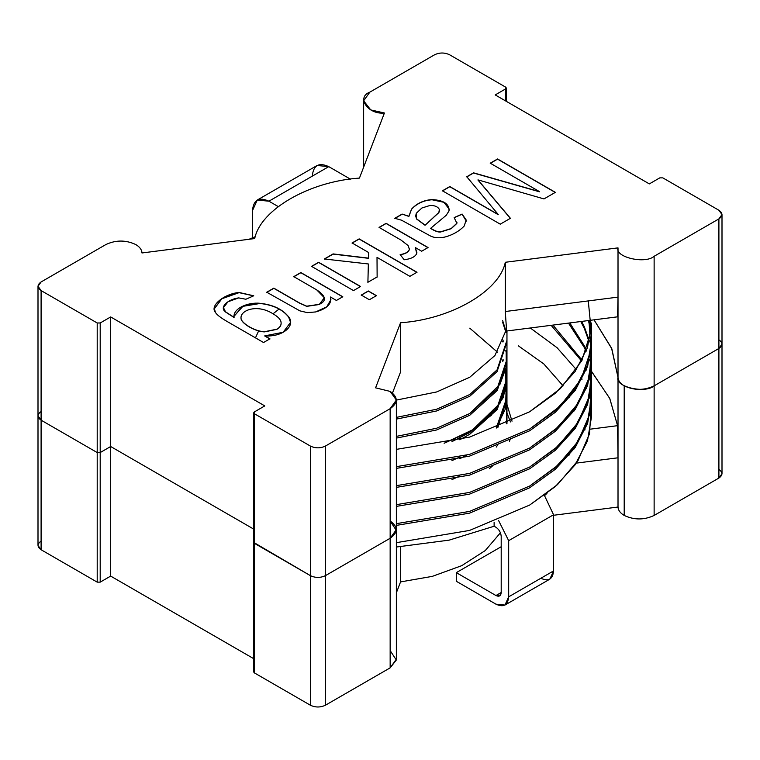 <?xml version="1.0" encoding="UTF-8"?>
<svg xmlns="http://www.w3.org/2000/svg" width="760" height="760" viewBox="0 0 760 760"><rect width="100%" height="100%" fill="white"/><g stroke="black" fill="none" stroke-linecap="round" stroke-linejoin="round"><path stroke-width="1.14" d="M506.958 416.299L506.34 423.814L506.958 399.019L497.895 427.414L506.948 398.154M497.895 444.685L496.242 447.079L497.895 444.685M459.752 476.035L451.972 479.608L459.752 476.035M459.752 458.755L466.231 455.325L459.752 458.755M506.948 379.164L497.325 409.26L469.775 434.255L459.752 439.755L469.775 434.255L497.04 409.668L506.958 380.019L506.958 397.29L496.242 428.079L505.59 408.49L506.112 388.474M459.752 457.026L451.972 460.608L459.752 457.026M505.97 370.519L505.789 369.654L505.97 370.519M502.968 361.038L502.635 360.278L502.968 361.038M502.968 359.309L503.329 360.173L502.968 359.309M506.958 361.01L497.325 390.26L469.775 415.245L436.667 429.96L396.359 438.102L436.667 429.96L469.775 415.245L497.04 390.659L506.958 361.01L506.958 378.29L497.04 407.94L469.775 432.526L499.947 403.36L506.293 386.108L506.15 369.654M469.775 432.526L451.972 441.598L469.775 432.526M505.97 351.51L505.789 350.654L505.97 351.51M502.968 342.028L502.635 341.278L502.968 342.028M502.635 339.549L503.329 341.164L502.635 339.549M506.948 341.145L497.05 371.649L469.775 396.235L436.667 410.951L396.359 419.102L436.667 410.951L469.775 396.235L497.04 371.659L506.958 342.01L506.958 359.28L497.04 388.93L469.775 413.516L499.947 384.36L506.293 367.099L506.15 350.645M469.775 413.516L436.667 428.231L396.359 436.382L436.667 428.231L469.775 413.516M505.97 332.51L502.635 322.269M502.635 320.54L506.15 331.645M506.958 423.538L506.958 380L503.253 397.575L491.311 415.255L471.029 431.101L444.125 443.26L471.029 431.101L491.311 415.255L503.253 397.575L506.958 380L506.958 330.97L506.958 340.28L497.04 369.93L469.775 394.516L436.667 409.231L396.359 417.373L436.667 409.231L469.775 394.516L497.05 369.92L506.958 340.262M396.359 400.092L436.667 391.951L469.775 377.235L494.912 355.547L506.531 329.26L494.912 355.547L469.775 377.235L436.667 391.951L396.359 400.092M591.1 407.664L589.522 433.798L578.103 460.37L557.479 484.623L529.625 505.086L469.519 530.433L396.359 542.668L469.519 530.433L529.625 505.086L555.265 486.609L575.073 464.882L587.452 440.99L591.603 416.299L591.603 399.019L587.452 423.709L575.073 447.602L555.265 469.328L529.625 487.806L469.519 513.152L396.359 525.388L469.519 513.152L529.625 487.806L555.465 469.148L575.358 447.203L587.67 423.063L591.603 399.019M589.37 398.164L589.152 397.299L589.37 398.164M586.378 388.673L586.045 387.809L586.378 388.673M582.075 379.183L581.619 378.328L582.075 379.183M551.142 325.318L581.619 361.048L551.142 325.318M585.703 369.673L586.045 370.538L585.703 369.673M588.924 379.164L589.152 380.028L588.924 379.164M590.871 388.654L590.995 389.519L590.871 388.654M591.1 388.654L589.522 414.798L578.103 441.36L557.479 465.614L529.625 486.077L469.519 511.423L396.359 523.659L469.519 511.423L529.625 486.077L555.265 467.599L575.073 445.882L587.452 421.981L591.603 397.29L591.603 380.019L587.452 404.7L575.073 428.602L555.265 450.328L529.625 468.806L469.519 494.142L396.359 506.388L469.519 494.142L529.625 468.806L555.465 450.148L575.358 428.193L587.67 404.054L591.603 380.019M589.37 379.164L589.152 378.299L589.37 379.164M586.378 369.673L586.045 368.809L586.378 369.673M582.075 360.183L552.947 325.09L582.075 360.183M568.471 323.104L584.392 347.633L586.045 351.528L584.392 347.633L568.471 323.104M588.924 360.154L589.152 361.019L588.924 360.154M590.871 369.654L590.995 370.519L590.871 369.654M591.1 369.654L589.522 395.789L578.103 422.36L557.479 446.614L529.625 467.077L469.519 492.423L396.359 504.659L469.519 492.423L529.625 467.077L555.265 448.599L575.073 426.873L587.452 402.971L591.603 378.29L591.603 361.01L587.452 385.7L575.073 409.592L555.265 431.319L529.625 449.796L469.519 475.142L396.359 487.378L469.519 475.142L529.625 449.796L555.465 431.138L575.358 409.193L587.67 385.054L591.603 361.01M589.37 360.154L589.152 359.29L589.37 360.154M586.378 350.664L584.392 345.904L569.791 322.933L584.392 345.904L586.378 350.664M580.792 321.527L584.392 328.624L589.152 342.019L584.392 328.624M590.871 350.645L590.995 351.51L590.871 350.645M591.1 350.645L589.522 376.789L578.103 403.351L557.479 427.604L529.625 448.067L469.519 473.413L396.359 485.649L469.519 473.413L529.625 448.067L555.265 429.59L575.073 407.863L587.452 383.971L591.603 359.28L591.603 342.01L587.452 366.69L575.073 390.592L555.265 412.319L529.625 430.796L469.519 456.133L396.359 468.378L469.519 456.133L529.625 430.796L555.465 412.138L575.358 390.184L587.67 366.044L591.603 342.01M589.37 341.154L584.392 326.895L589.37 341.154M249.042 239.276L255.303 236.655L249.042 239.276M588.468 320.549L590.995 332.51L588.468 320.549M312.293 176.139C313.338 165.281 318.829 162.118 328.757 166.639L350.408 179.141L328.757 166.639L317.119 165.48L257.269 200.041L268.907 201.191C258.979 196.669 253.488 199.832 252.444 210.691L252.444 237.823L252.444 210.691L257.269 200.041M278.245 206.587L268.907 201.191L328.757 166.639L268.907 201.191L278.245 206.587M591.1 331.645L588.943 320.492L590.986 349.809L581.106 379.269L559.854 406.372L529.625 429.067L469.519 454.413L396.359 466.649L469.519 454.413L529.625 429.067L555.265 410.59L575.073 388.863L587.452 364.962L591.603 340.28L591.603 323L587.452 347.69L575.073 371.583L555.265 393.309L529.625 411.787L469.519 437.133L396.359 449.369L469.519 437.133L529.625 411.787L560.386 388.588L581.742 360.829L591.204 330.714L588.278 300.912M255.465 337.849L258.628 330.933M273.02 313.804L279.091 309.044M581.675 321.413L584.392 326.895M530.318 327.988L557.099 347.738L576.384 369.692M494.123 526.233L494.123 522.196L494.123 526.233L449.169 540.132L396.359 547.029L449.169 540.132L494.123 526.233L495.957 527.288L494.123 526.233M518.406 345.876L543.837 363.954L563.112 385.871L543.837 363.954L518.406 345.876M569.078 396.577L569.591 397.698L569.078 396.577M573.743 409.706L574.056 411.008L573.743 409.706M575.728 425.933L575.728 427.661M570.38 452.038L568.736 455.734L570.38 452.038M544.606 495.567L546.943 493.42L544.606 495.567M574.114 448.941L574.607 446.528L574.114 448.941M489.392 468.692L492.708 465.728L489.392 468.692M509.456 441.408L510.14 439.356L509.456 441.408M512.012 421.192L506.958 404.405L512.012 421.192M506.958 413.041L510.473 421.933L506.958 413.041M504.953 605.064L549.841 579.149L553.565 570.912L508.678 596.828L553.565 570.912L553.565 514.758L544.369 495.339L553.565 514.758L508.678 540.673L508.678 596.828L504.953 605.064L495.957 604.172L456.313 581.276L456.313 572.641L495.957 595.536L501.201 592.505L501.201 536.361C500.859 532.522 499.12 529.492 495.957 527.288C499.12 529.492 500.859 532.522 501.201 536.361L501.201 592.505C500.859 595.964 499.12 596.971 495.957 595.536L456.313 572.641L456.313 581.276L495.957 604.172C503.633 607.667 507.87 605.216 508.678 596.828L508.678 540.673L498.541 520.448L508.678 540.673L553.565 514.758L553.565 570.912C552.758 579.3 548.52 581.751 540.844 578.255M456.313 572.641L501.201 546.725L456.313 572.641M501.201 592.505L495.957 595.536L499.662 595.897L501.201 592.505M718.903 469.414C722.94 472.292 722.94 475.171 718.903 478.049L654.132 515.442C644.157 520.106 634.182 520.106 624.207 515.442C620.264 513.105 618.203 510.292 618.013 507.034L553.565 515.27L618.013 507.034C618.203 510.292 620.264 513.105 624.207 515.442L624.207 385.861C620.264 383.524 618.203 380.712 618.013 377.454L618.013 507.034L618.013 377.454L611.828 348.783L594.035 319.837L611.828 348.783L618.013 377.454C618.203 380.712 620.264 383.524 624.207 385.861L624.207 515.442C634.182 520.106 644.157 520.106 654.132 515.442L654.132 385.861C644.157 390.526 634.182 390.526 624.207 385.861C634.182 390.526 644.157 390.526 654.132 385.861L654.132 515.442L718.903 478.049L718.903 348.469L654.132 385.861L718.903 348.469L718.903 478.049L722 473.727L722 344.147L718.903 348.469C722.94 345.591 722.94 342.712 718.903 339.834C722.94 342.712 722.94 345.591 718.903 348.469L718.903 218.889C722.94 216.011 722.94 213.132 718.903 210.254L662.796 177.859L659.803 177.859L649.325 183.901L495.216 94.924L505.685 88.882L505.685 87.153L449.578 54.758C444.59 52.43 439.603 52.43 434.615 54.758L369.844 92.15C355.917 97.27 368.229 114.903 384.417 113.002L359.452 178.087C309.377 181.412 260.471 209.646 254.714 238.554L141.987 252.966C141.797 249.708 139.736 246.895 135.793 244.558C125.818 239.894 115.843 239.894 105.868 244.558C115.843 239.894 125.818 239.894 135.793 244.558C139.736 246.895 141.797 249.708 141.987 252.966L254.714 238.554C260.471 209.646 309.377 181.412 359.452 178.087L384.417 113.002L370.719 109.905L363.641 100.795L369.844 92.15L434.615 54.758C439.603 52.43 444.59 52.43 449.578 54.758L505.685 87.153L506.303 88.017L505.685 88.882L495.216 94.924L649.325 183.901L659.803 177.859L662.796 177.859L718.903 210.254L722 214.567L718.903 218.889L654.132 256.281L718.903 218.889L718.903 348.469L722 344.147L722 214.567M400.548 546.801L400.548 581.913L432.288 576.375L461.738 565.668L485.279 550.544L500.431 532.779L485.279 550.544L461.738 565.668L432.288 576.375L400.548 581.913L396.359 592.847L400.548 581.913L400.548 546.801M469.775 328.168L497.411 352.117M502.417 360.563L502.806 361.409M505.742 369.854L505.932 389.32L495.919 409.897L474.658 428.849L444.125 443.26L474.658 428.849L495.919 409.897L505.932 389.32L505.932 370.699M591.251 371.07L609.7 398.335L617.567 425.676L618.013 457.795L576.289 463.125L618.013 457.795L617.567 425.676L609.795 398.544L591.603 371.459M584.307 429.932L585.114 429.827L584.307 429.932M590.491 429.134L617.567 425.676L590.491 429.134M390.155 650.569L396.312 660.022L390.155 667.85L325.385 705.242C320.397 707.569 315.409 707.569 310.422 705.242L254.315 672.847L254.315 671.118M38 286.273L41.097 281.951L105.868 244.558L41.097 281.951C37.059 284.829 37.059 287.707 41.097 290.586L38 286.273L38 415.853L41.097 420.166C37.059 417.287 37.059 414.409 41.097 411.53C37.059 414.409 37.059 417.287 41.097 420.166L97.204 452.561L41.097 420.166L41.097 549.746L41.097 420.166L38 415.853L38 545.433L41.097 549.746L97.204 582.141L97.204 452.561L100.197 452.561L97.204 452.561L97.204 582.141L100.197 582.141L100.197 452.561L110.675 446.519L100.197 452.561L100.197 582.141L110.675 576.099L110.675 446.519L253.697 529.093L110.675 446.519L110.675 576.099L253.697 658.673L110.675 576.099L100.197 582.141L97.204 582.141L41.097 549.746C37.059 546.867 37.059 543.989 41.097 541.111M396.359 400.045L396.359 529.625L390.155 538.27L390.155 667.85L396.359 659.205L396.359 529.625L390.155 538.27L325.385 575.662L325.385 705.242L390.155 667.85L390.155 538.27L396.312 530.442L390.155 520.989C398.231 526.746 398.231 532.513 390.155 538.27L390.155 408.69C398.231 402.933 398.231 397.166 390.155 391.409L375.582 387.837L390.155 391.409L396.359 400.045L390.155 408.69L390.155 538.27L325.385 575.662C320.397 577.989 315.409 577.989 310.422 575.662L310.422 705.242C315.409 707.569 320.397 707.569 325.385 705.242L325.385 575.662L390.155 538.27L325.385 575.662L325.385 446.082L390.155 408.69L325.385 446.082L325.385 575.662C320.397 577.989 315.409 577.989 310.422 575.662L254.315 543.267L254.315 672.847L310.422 705.242L310.422 575.662C315.409 577.989 320.397 577.989 325.385 575.662C320.397 577.989 315.409 577.989 310.422 575.662L310.422 446.082C315.409 448.409 320.397 448.409 325.385 446.082C320.397 448.409 315.409 448.409 310.422 446.082L310.422 575.662L253.697 542.403L310.422 575.662L254.315 543.267L254.315 413.687L310.422 446.082L254.315 413.687L254.315 672.847L253.697 671.982L253.697 412.822L254.315 411.958L254.315 413.687L253.697 412.822M594.035 319.837L611.572 348.156L618.013 377.454L618.013 297.113L617.567 316.825L506.616 331.018L505.286 311.524L505.286 262.285L618.013 247.874C614.726 257.212 645.269 264.328 654.132 256.281C645.269 264.328 614.726 257.212 618.013 247.874L505.286 262.285C499.529 291.194 450.623 319.428 400.548 322.753C450.623 319.428 499.529 291.194 505.286 262.285L505.286 311.524L618.013 297.113L618.013 247.874L618.013 377.454C614.726 386.792 645.269 393.908 654.132 385.861L654.132 256.281L654.132 385.861L718.903 348.469L654.132 385.861C645.269 393.908 614.726 386.792 618.013 377.454L611.572 348.156L594.035 319.837M41.097 290.586L97.204 322.981L100.197 322.981L110.675 316.939L264.784 405.916L254.315 411.958L264.784 405.916L110.675 316.939L110.675 446.519L253.697 529.093L110.675 446.519L110.675 316.939L100.197 322.981L100.197 452.561L110.675 446.519L100.197 452.561L100.197 322.981L97.204 322.981L97.204 452.561L100.197 452.561L97.204 452.561L97.204 322.981L41.097 290.586L41.097 420.166L41.097 290.586M375.582 387.837L400.548 322.753L400.548 371.991L400.548 322.753L375.582 387.837M293.769 276.63L300.846 272.545L342.798 296.761L336.414 300.447L330.448 297.008C331.997 303.743 327.066 308.721 315.666 311.942L307.315 312.626L299.849 310.849L266.75 292.229L273.828 288.144L299.383 302.898L306.698 306.185L319.399 304.313C326.885 300.846 325.983 296.029 316.702 289.873L293.769 276.63L316.702 289.873L324.349 297.749L319.399 304.313L306.698 306.185L299.383 302.898L273.828 288.144L266.75 292.229L299.849 310.849L307.315 312.626L315.666 311.942L326.743 306.841L330.904 299.668L330.448 297.008L336.414 300.447L342.798 296.761L300.846 272.545L293.769 276.63M361.238 295.051L368.315 290.966L376.438 295.649L369.36 299.744L361.238 295.051L369.36 299.744L376.438 295.649L368.315 290.966L361.238 295.051M379.059 227.392L386.099 223.316L428.051 247.541L421.667 251.227L415.312 247.56L416.736 253.498C415.235 256.813 411.046 258.903 404.187 259.768L400.149 254.59C405.46 253.755 408.548 251.987 409.383 249.299L408.12 245.547L400.995 240.055L379.059 227.392L400.995 240.055L408.12 245.547L409.383 249.299C408.548 251.987 405.46 253.755 400.149 254.59L404.187 259.768C411.046 258.903 415.235 256.813 416.736 253.498L415.312 247.56L421.667 251.227L428.051 247.541L386.099 223.316L379.059 227.392M490.247 163.191L497.562 158.973L555.37 192.346L543.98 198.92L477.974 179.882L510.416 218.3L500.26 224.162L442.443 190.788L449.796 186.542L498.256 214.519L466.773 176.748L473.546 172.833L539.514 191.634L490.247 163.191L539.514 191.634L473.546 172.833L466.773 176.748L498.256 214.519L449.796 186.542L442.443 190.788L500.26 224.162L510.416 218.3L477.974 179.882L543.98 198.92L555.37 192.346L497.562 158.973L490.247 163.191M402.116 214.073L408.889 216.258L411.54 209.123C416.822 203.357 423.652 200.174 432.06 199.585C443.83 200.241 449.474 204.031 448.989 210.966L446.224 215.28L430.673 228.294C435.052 231.021 438.387 232.189 440.676 231.809L451.221 228.523L456.845 223.231L454.147 217.588L462.118 214.054L466.193 220.01L464.16 226.081C459.486 230.954 453.463 234.507 446.063 236.74C440.315 238.269 435.29 238.108 430.977 236.255L401.536 220.191L394.801 218.3L402.116 214.073L408.889 216.258L402.116 214.073L394.801 218.3L401.536 220.191L430.977 236.255C435.29 238.108 440.315 238.269 446.063 236.74C453.463 234.507 459.486 230.954 464.16 226.081L466.193 220.01L462.118 214.054L454.147 217.588L456.845 223.231L451.221 228.523L440.676 231.809C438.387 232.189 435.052 231.021 430.673 228.294L446.224 215.28L448.989 210.966L449.293 209.171L443.992 202.169L432.06 199.585C423.652 200.174 416.822 203.357 411.54 209.123L408.889 216.258L411.54 209.294C416.822 203.528 423.652 200.345 432.06 199.766L443.925 202.312L449.293 209.256L443.925 202.312L432.06 199.766C423.652 200.345 416.822 203.528 411.54 209.294L408.889 216.429L402.116 214.073M352.079 242.962L359.157 238.877L416.964 272.251L409.887 276.345L377.017 257.365L377.131 276.944L367.897 282.273L368.353 263.967L324.33 258.989L333.099 253.916L368.514 258.144L368.666 252.538L352.079 242.962L368.666 252.538L368.514 258.144L333.099 253.916L324.33 258.989L368.353 263.967L367.897 282.273L377.131 276.944L377.017 257.365L409.887 276.345L416.964 272.251L359.157 238.877L352.079 242.962M311.543 266.361L318.63 262.276L360.582 286.501L353.505 290.586L311.543 266.361L353.505 290.586L360.582 286.501L318.63 262.276L311.543 266.361M263.549 342.513L227.297 321.584C220.78 317.832 216.837 314.783 215.441 312.426C209.342 305.748 224.371 293.769 239.077 292.476L253.735 295.783L245.888 299.25L238.688 297.892C227.62 299.298 219.032 307.601 225.52 311.809L234.07 317.366C232.607 308.645 247.902 301.976 260.015 303.316C273.011 304.712 282.549 309.225 288.648 316.873C295.906 325.47 282.957 337.298 264.784 335.853L269.942 338.827L263.549 342.513L269.942 338.827L264.784 335.853L283.147 332.272L290.567 322.382L288.648 316.873C282.549 309.225 273.011 304.712 260.015 303.316L242.801 306.195L233.994 316.245L234.07 317.366L225.52 311.809L223.468 307.695L227.952 301.796L238.688 297.892L245.888 299.25L253.735 295.783L239.077 292.476L221.815 298.632L214.358 308.665L215.441 312.426C216.837 314.783 220.78 317.832 227.297 321.584L263.549 342.513M41.097 420.166L97.204 452.561L41.097 420.166M392.492 393.005L400.548 371.991L392.492 393.005M505.685 100.975L505.685 88.882L505.685 100.975M617.567 316.825L618.013 297.113L505.286 311.524L506.616 331.018L617.567 316.825M490.247 163.362L497.562 158.973L555.37 192.517L497.562 159.144L490.247 163.362M477.974 180.053L510.416 218.471L477.974 180.053M442.443 190.959L449.796 186.542L498.256 214.69L449.796 186.713L442.443 190.959M466.773 176.918L473.546 172.833L539.514 191.805L473.546 173.005L466.773 176.918M430.673 228.475L430.673 228.475C435.052 231.192 438.387 232.361 440.676 231.98L451.221 228.693L456.845 223.402L456.95 222.509L456.845 223.402L451.221 228.693L440.676 231.98C438.387 232.361 435.052 231.192 430.673 228.475M456.959 222.594L456.845 223.231M454.147 217.759L462.118 214.054L466.298 221.122L462.118 214.225L454.147 217.759M425.049 225.102L416.546 218.814L415.663 215.85L416.318 213.256L421.895 207.993L430.094 205.438C434.796 205.38 437.893 206.72 439.365 209.456L438.872 212.41L425.049 225.273L438.872 212.41L439.365 209.456C437.893 206.72 434.796 205.38 430.094 205.438L421.895 207.993L416.318 213.256L416.546 218.814L425.049 225.102M415.663 215.935L416.546 218.984L425.049 225.273L438.872 212.582L439.555 210.577L438.872 212.582L425.049 225.273L416.546 218.984L415.663 215.935M394.801 218.471L402.116 214.254L394.801 218.471M379.059 227.563L386.099 223.316L428.051 247.712L386.099 223.497L379.059 227.563M415.312 247.741L416.879 252.567L415.312 247.741M409.45 248.776L409.383 249.47C408.548 252.159 405.46 253.925 400.149 254.762C405.46 253.925 408.548 252.159 409.383 249.47L409.383 249.299M352.079 243.133L359.157 238.877L416.964 272.422L359.157 239.048L352.079 243.133M377.017 257.535L377.131 277.115L377.017 257.535M367.897 282.445L368.353 263.967L367.897 282.445M324.33 259.16L333.099 253.916L368.514 258.315L368.666 252.538L368.514 258.315L333.099 254.097L324.33 259.16M361.238 295.222L368.315 290.966L376.438 295.82L368.315 291.137L361.238 295.222M311.543 266.532L318.63 262.276L360.582 286.672L318.63 262.447L311.543 266.532M293.769 276.801L300.846 272.545L342.798 296.932L300.846 272.716L293.769 276.801M330.448 297.179L330.904 299.753L330.448 297.179M266.75 292.401L273.828 288.144L299.383 303.069L306.698 306.356L319.399 304.494L324.349 297.92L319.399 304.494L306.698 306.356L299.383 303.069L273.828 288.315L266.75 292.401M214.358 308.75L221.882 298.756L239.077 292.647L253.574 295.858L239.077 292.647L221.882 298.756L214.358 308.75M223.468 307.781L225.52 311.98L234.07 317.537L225.52 311.98L223.468 307.695M233.994 316.341L242.858 306.346L260.015 303.487C273.011 304.883 282.549 309.405 288.648 317.043L290.567 322.468L288.648 317.043C282.549 309.405 273.011 304.883 260.015 303.487L242.858 306.346L233.994 316.341M264.784 336.024L269.942 338.998L264.784 336.024M240.996 317.528L241.034 318.316C240.796 323.171 255.36 331.911 264.67 331.863L276.868 329.356C280.041 327.541 281.438 325.242 281.067 322.449C281.438 325.242 280.041 327.541 276.868 329.356L264.67 331.863C255.36 331.911 240.796 323.171 241.034 318.316L240.996 317.528M281.067 322.269C280.716 319.513 277.989 316.673 272.906 313.738C257.194 303.687 240.198 310.222 241.034 318.136C240.796 323 255.36 331.74 264.67 331.692L276.868 329.184C280.041 327.37 281.438 325.062 281.067 322.269C281.438 325.062 280.041 327.37 276.868 329.184L264.67 331.692C255.36 331.74 240.796 323 241.034 318.136C240.198 310.222 257.194 303.687 272.906 313.738C277.989 316.673 280.716 319.513 281.067 322.269L281.115 323.19M241.034 318.136L240.996 317.613M363.641 167.152L363.641 100.795M506.303 101.327L506.303 88.017"/></g></svg>
